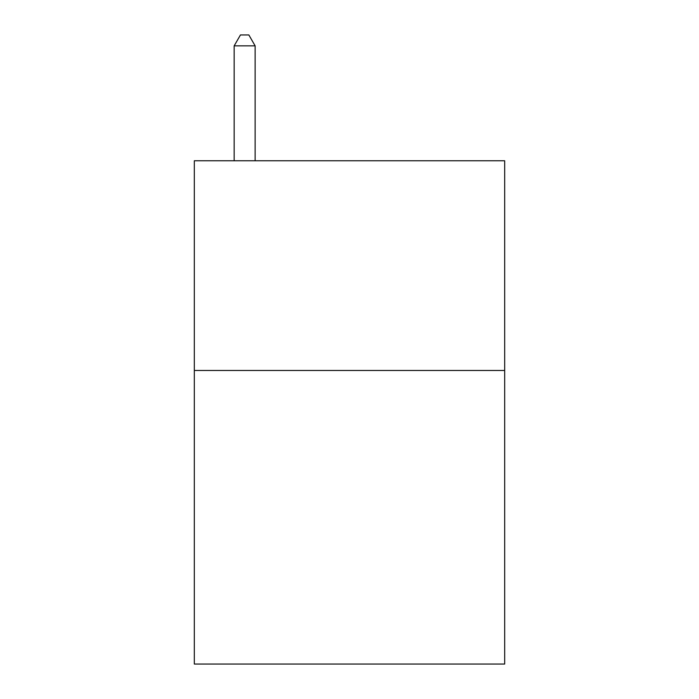 <?xml version="1.0" encoding="UTF-8"?>
<svg xmlns="http://www.w3.org/2000/svg" width="699" height="699" viewBox="0 0 699 699"><rect width="100%" height="100%" fill="white"/><g stroke="black" fill="none" stroke-linecap="round" stroke-linejoin="round"><path stroke-width="1.05" d="M504.678 370.47L504.678 664.05L194.322 664.05L194.322 160.77L504.678 160.77L504.678 370.47L194.322 370.47M255.135 160.77L255.135 45.854L234.165 45.854L234.165 160.77M234.165 45.854L240.456 34.95L248.844 34.95L255.135 45.854"/></g></svg>
